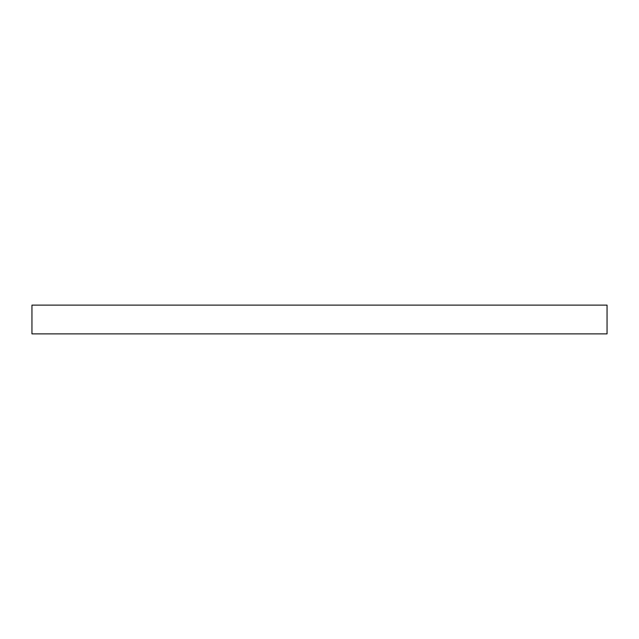 <?xml version="1.0" encoding="UTF-8"?>
<svg xmlns="http://www.w3.org/2000/svg" width="639" height="639" viewBox="0 0 639 639"><rect width="100%" height="100%" fill="white"/><g stroke="black" fill="none" stroke-linecap="round" stroke-linejoin="round"><path stroke-width="0.96" d="M607.05 333.877L607.05 305.123L31.95 305.123L31.95 333.877L607.05 333.877"/></g></svg>
